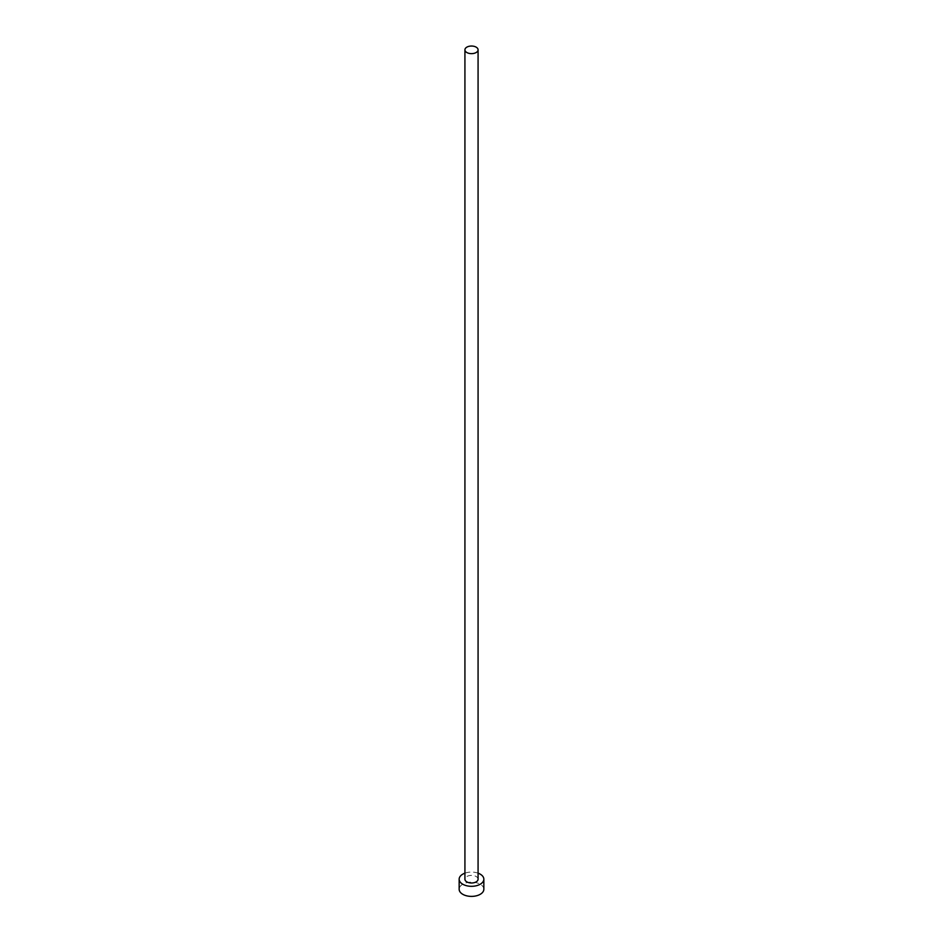 <?xml version="1.0" encoding="UTF-8"?>
<svg xmlns="http://www.w3.org/2000/svg" width="943" height="943" viewBox="0 0 943 943"><rect width="100%" height="100%" fill="white"/><g stroke="black" fill="none" stroke-linecap="round" stroke-linejoin="round"><path stroke-width="0.71" stroke-dasharray="4.71 3.54" d="M478.077 879.194A6.577 3.796 0 0 0 476.156 876.507A6.577 3.796 0 0 0 468.977 875.682A6.577 3.796 0 0 0 464.923 879.194M483.842 889.273A12.342 7.12 0 0 0 480.223 884.228A12.342 7.12 0 0 0 466.773 882.683A12.342 7.12 0 0 0 459.158 889.273M478.077 873.171A12.342 7.12 0 0 0 464.923 873.171"/><path stroke-width="1.41" d="M466.844 52.525A6.577 3.796 0 0 0 474.023 53.35A6.577 3.796 0 0 0 478.077 49.838A6.577 3.796 0 0 0 476.156 47.15A6.577 3.796 0 0 0 468.977 46.325A6.577 3.796 0 0 0 464.923 49.838A6.577 3.796 0 0 0 466.844 52.525M464.923 49.838L464.923 879.194A6.577 3.796 0 0 0 466.844 881.882A6.577 3.796 0 0 0 474.023 882.707A6.577 3.796 0 0 0 478.077 879.194L478.077 49.838M464.923 873.171A12.342 7.12 0 0 0 459.158 879.194A12.342 7.12 0 0 0 462.777 884.228A12.342 7.12 0 0 0 476.227 885.772A12.342 7.12 0 0 0 483.842 879.194A12.342 7.12 0 0 0 480.223 874.161A12.342 7.12 0 0 0 478.077 873.171M459.158 879.194L459.158 889.273A12.342 7.12 0 0 0 462.777 894.306A12.342 7.12 0 0 0 476.227 895.85A12.342 7.12 0 0 0 483.842 889.273L483.842 879.194"/></g></svg>
